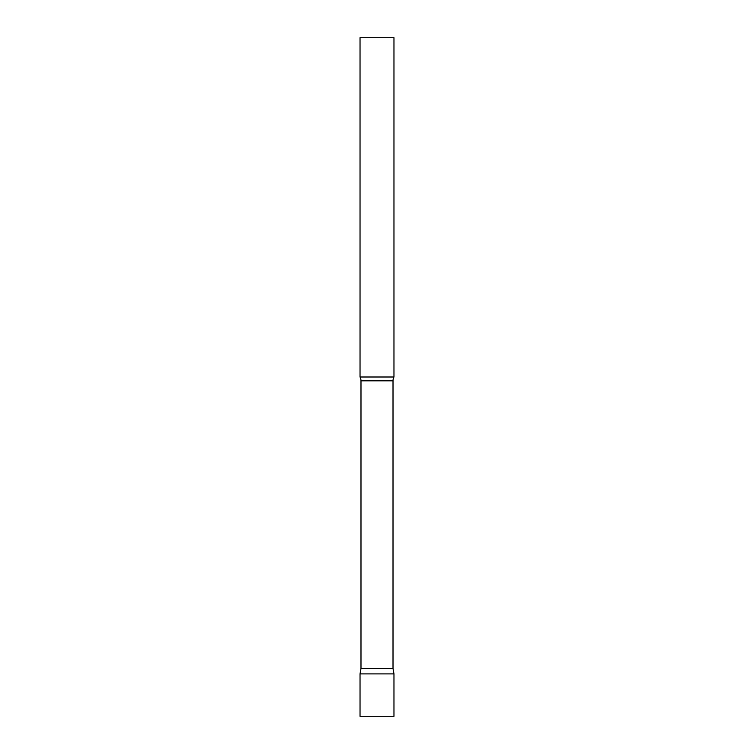 <?xml version="1.0" encoding="UTF-8"?>
<svg xmlns="http://www.w3.org/2000/svg" width="754" height="754" viewBox="0 0 754 754"><rect width="100%" height="100%" fill="white"/><g stroke="black" fill="none" stroke-linecap="round" stroke-linejoin="round"><path stroke-width="1.13" d="M393.965 673.897L360.035 673.897L393.965 673.897L393.965 716.3L360.035 716.3L360.035 673.897L360.987 668.515L393.013 668.515L393.965 673.897M393.013 668.515L393.013 380.817A8.143 8.143 0 0 1 393.965 377L393.965 37.7L360.035 37.7L360.035 377A8.143 8.143 0 0 1 360.987 380.817L393.013 380.817M360.987 668.515L360.987 380.817M360.035 377L393.965 377"/></g></svg>
